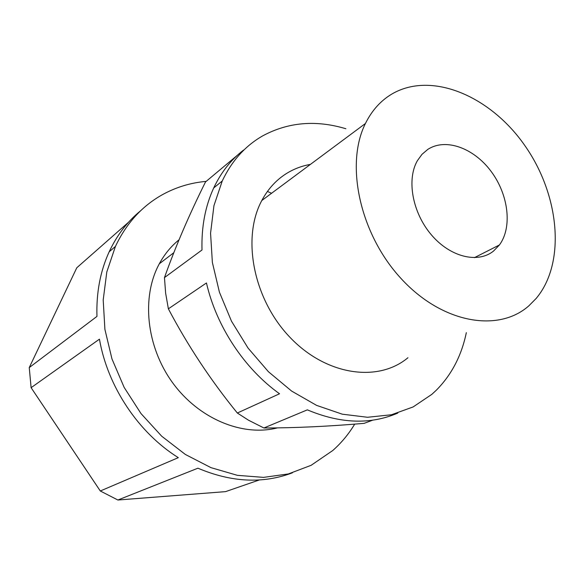 <?xml version="1.0" encoding="UTF-8"?>
<svg xmlns="http://www.w3.org/2000/svg" width="585" height="585" viewBox="0 0 585 585"><rect width="100%" height="100%" fill="white"/><g stroke="black" fill="none" stroke-linecap="round" stroke-linejoin="round"><path stroke-width="0.88" d="M493.499 251.097C477.74 263.769 450.15 257.071 431.328 234.782C412.396 212.64 406.436 179.478 417.427 160.619L422.026 154.301L427.745 149.438C445.602 137.672 473.806 147.99 491.093 171.368C508.526 194.622 512.54 227.294 499.414 244.969L493.499 251.097M391.899 94.017C431.606 70.763 490.632 96.123 524.95 145.724C559.604 195.09 566.119 262.833 536.145 298.467L528.884 305.801C498.303 332.982 441.982 323.264 401.054 278.526C359.929 234.08 344.865 164.356 365.428 123.493C371.877 110.499 380.703 100.671 391.899 94.017M259.352 479.949L225.561 491.634L117.885 500.014L100.298 490.99L31.107 387.679L29.25 367.585L76.789 267.769L128.539 222.242M354.7 424.125C348.697 434.085 341.391 442.874 332.799 450.494L311.125 465.309L288.398 473.93L263.528 477.382L237.386 475.334L210.973 467.649L185.379 454.472L161.701 436.205L140.978 413.536L124.159 387.409L111.969 358.934L104.905 329.362L103.201 299.959L106.806 271.952L115.428 246.439C126.206 223.638 141.614 206.527 161.65 195.112C175.493 187.346 190.33 182.776 206.169 181.379M29.25 367.585L96.964 316.405C96.218 292.734 100.284 271.199 109.168 251.806C116.941 235.177 127.435 221.488 140.634 210.746M100.298 490.99L178.315 457.66C138.448 432.776 107.647 386.685 99.443 339.161L31.107 387.679M292.42 472.819C262.957 483.927 231.455 482.391 197.92 468.197L117.885 500.014M277.429 427.884C242.563 436.849 198.834 418.933 172.538 382.634C146.177 346.393 141.263 296.895 159.303 263.798C164.487 254.256 171.061 246.256 179.025 239.806M267.418 191.456L271.579 193.262M466.325 332.66C461.572 355.629 451.569 374.809 436.322 390.202L431.847 394.341L413.12 406.941L391.453 414.758L367.555 417.273L342.276 414.18L316.609 405.39L291.63 391.08L268.435 371.731L248.077 348.104L231.492 321.202L219.426 292.207L212.37 262.431L210.563 233.166L213.949 205.649L222.249 180.977C231.843 160.773 245.4 145.694 262.921 135.742C288.39 122.111 316.054 119.779 345.903 128.751M237.481 155.171L205.518 181.928C189.101 214.922 175.412 246.811 164.465 277.597L202.008 249.978C201.357 226.9 205.255 206.227 213.708 187.953C221.101 172.319 231.046 159.698 243.55 150.089M397.793 413.076C370.473 424.82 340.324 423.745 307.344 409.851L263.901 427.986L248.508 420.205L237.334 413.017L279.542 393.771C244.318 368.645 216.392 326.445 206.454 282.964L168.37 308.829L165.628 293.143L164.465 277.597M372.725 420.162L364.111 423.357C328.404 426.421 295.001 427.964 263.901 427.986M407.935 357.735C378.122 382.787 326.116 375.519 289.824 337.172C253.342 299.089 241.561 237.905 261.802 200.531C268.164 188.641 276.654 179.478 287.272 173.028C294.416 168.736 302.131 165.855 310.408 164.392M237.334 413.017C210.834 380.469 187.843 345.742 168.37 308.829M115.428 246.439L109.168 251.806M222.249 180.977L213.708 187.953M499.414 244.969L474.384 257.678M365.428 123.493L261.802 200.531M173.803 252.713L159.303 263.798"/></g></svg>
